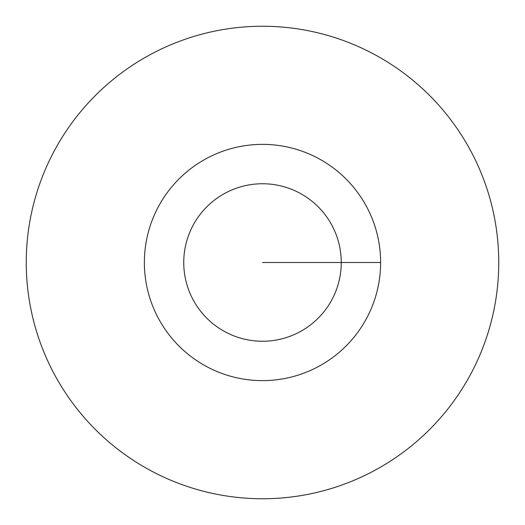<?xml version="1.0" encoding="UTF-8"?>
<svg xmlns="http://www.w3.org/2000/svg" width="525" height="525" viewBox="0 0 525 525"><rect width="100%" height="100%" fill="white"/><g stroke="black" fill="none" stroke-linecap="round" stroke-linejoin="round"><path stroke-width="0.79" d="M26.25 262.5A236.25 236.25 0 0 0 262.5 498.75A236.25 236.25 0 0 0 498.75 262.5A236.25 236.25 0 0 0 262.5 26.25A236.25 236.25 0 0 0 26.25 262.5M380.625 262.5A118.125 118.125 0 0 0 262.5 144.375A118.125 118.125 0 0 0 144.375 262.5A118.125 118.125 0 0 0 262.5 380.625A118.125 118.125 0 0 0 380.625 262.5L262.5 262.5M341.25 262.5A78.75 78.75 0 0 0 262.5 183.75A78.75 78.75 0 0 0 183.75 262.5A78.75 78.75 0 0 0 262.5 341.25A78.75 78.75 0 0 0 341.25 262.5"/></g></svg>

